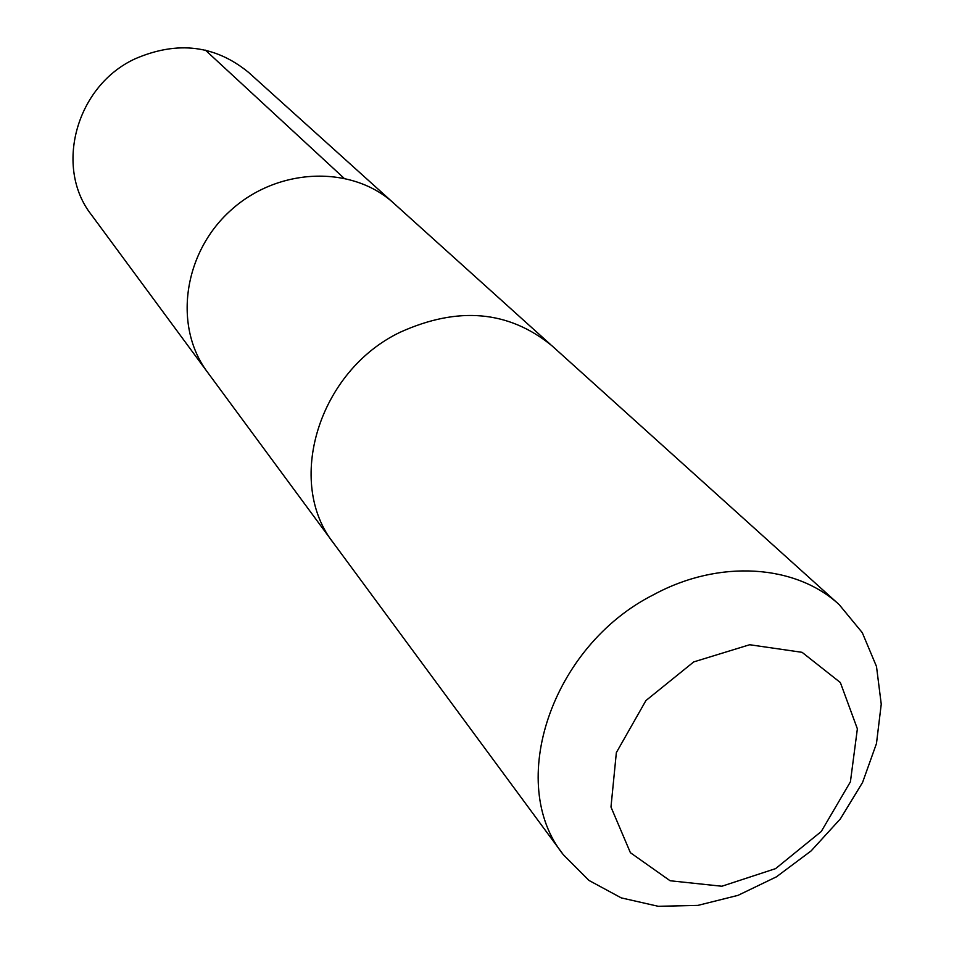 <?xml version="1.0" encoding="UTF-8"?>
<svg xmlns="http://www.w3.org/2000/svg" width="954" height="954" viewBox="0 0 954 954"><rect width="100%" height="100%" fill="white"/><g stroke="black" fill="none" stroke-linecap="round" stroke-linejoin="round"><path stroke-width="1.43" d="M332.731 542.003L207.495 372.191C173.294 326.697 183.037 253.204 230.618 210.488C277.793 167.308 351.895 164.803 393.811 203.285L248.708 72.516C215.354 45.16 177.551 40.569 135.313 58.719C76.01 85.753 53.937 167.475 91.536 214.984L207.495 372.191C173.294 326.697 183.037 253.204 230.618 210.488C277.793 167.308 351.895 164.803 393.811 203.285L550.553 344.549M839.234 604.681L551.889 345.73C508.72 310.515 458.099 306.031 400.036 332.29C318.362 371.404 285.043 482.486 333.781 543.446L563.361 854.748L588.964 880.435L621.245 897.881L658.26 906.3L697.899 905.394L737.991 895.365L776.413 876.845L811.15 850.885L840.379 818.866L862.571 782.435L876.476 743.524L881.246 704.159L876.499 666.5L862.285 632.669L839.234 604.681C795.731 564.339 719.209 559.127 653.848 594.581C551.317 646.001 505.847 783.592 563.361 854.748M693.737 661.909L645.93 700.558L616.356 752.599L610.977 807.036L630.403 852.709L670.113 880.757L721.856 886.242L775.59 868.629L821.263 831.506L850.408 781.839L857.372 728.808L840.355 682.539L802.075 652.321L749.689 644.737L693.737 661.909M343.786 177.993L205.408 50.157"/></g></svg>

